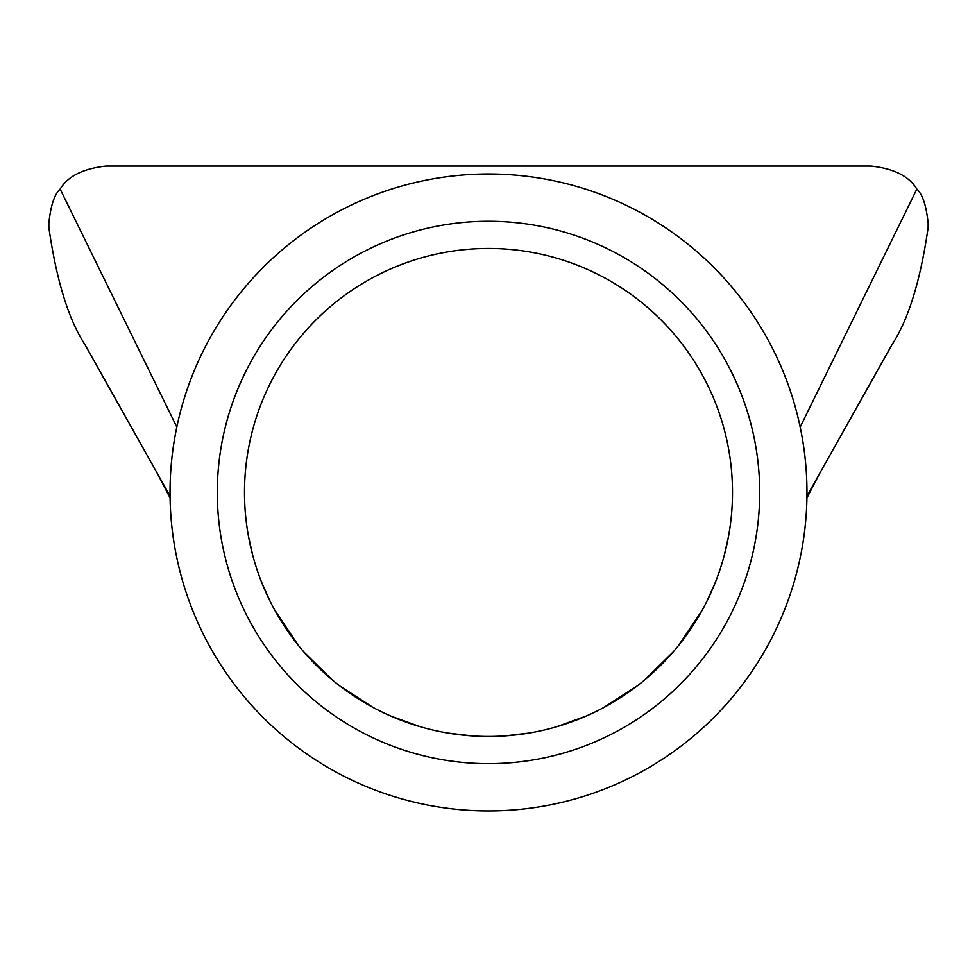 <?xml version="1.0" encoding="UTF-8"?>
<svg xmlns="http://www.w3.org/2000/svg" width="977" height="977" viewBox="0 0 977 977"><rect width="100%" height="100%" fill="white"/><g stroke="black" fill="none" stroke-linecap="round" stroke-linejoin="round"><path stroke-width="1.47" d="M217.297 492.457A271.203 271.203 0 0 1 488.5 221.266A271.203 271.203 0 0 1 759.703 492.457A271.203 271.203 0 0 1 488.5 763.66A271.203 271.203 0 0 1 217.297 492.457M732.506 492.457A244.006 244.006 0 0 0 488.5 248.451A244.006 244.006 0 0 0 244.494 492.457A244.006 244.006 0 0 0 488.5 736.463A244.006 244.006 0 0 0 732.506 492.457M806.965 492.457A318.465 318.465 0 0 1 488.5 810.922A318.465 318.465 0 0 1 170.035 492.457A318.465 318.465 0 0 1 488.5 173.991A318.465 318.465 0 0 1 806.965 492.457M806.953 496.047L892.099 344.527C908.5 319.369 920.517 280.362 928.15 227.507L928.15 223.232C926.306 205.659 922.544 194.276 916.853 189.111C909.16 176.251 893.87 168.569 870.995 166.078L106.004 166.078C83.069 168.606 67.779 176.287 60.147 189.111C54.443 194.289 50.682 205.659 48.85 223.232L48.85 227.507C56.471 280.338 68.475 319.345 84.901 344.527L158.066 474.724L170.083 498.001M248.39 535.885L252.86 555.803M261.689 582.439L270.043 601.148M274.525 609.733L298.193 645.186M303.994 652.135L332.265 679.894M340.143 686.184L373.08 707.446M390.983 716.129L420.195 726.705M447.979 733.08L472.257 735.925M504.669 735.925L529.229 733.043M556.536 726.79L586.261 716.019M603.578 707.617L637.37 685.793M644.38 680.187L673.043 652.086M678.478 645.589L702.39 609.892M706.591 601.893L715.103 582.951M724.177 555.681L728.512 536.458M170.047 496.047L158.066 474.724M176.825 427.059L60.147 189.111M800.175 427.059L916.853 189.111M818.934 474.724L806.917 498.001"/></g></svg>
